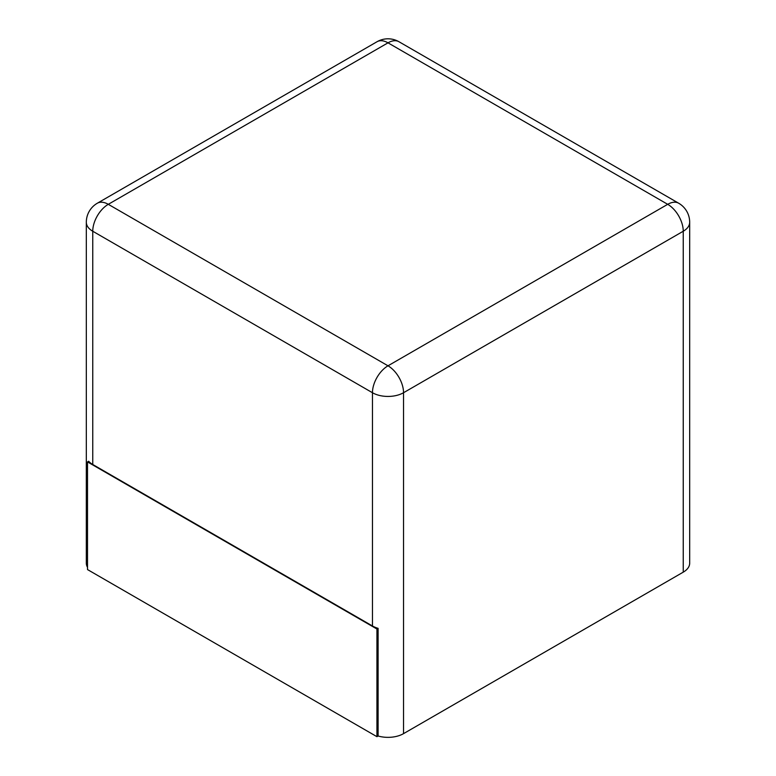 <?xml version="1.0" encoding="UTF-8"?>
<svg xmlns="http://www.w3.org/2000/svg" width="776" height="776" viewBox="0 0 776 776"><rect width="100%" height="100%" fill="white"/><g stroke="black" fill="none" stroke-linecap="round" stroke-linejoin="round"><path stroke-width="1.16" d="M683.249 572.154L683.249 231.238A21.98 12.688 180 0 0 689.68 222.266L689.68 563.182A21.98 12.688 180 0 1 683.249 572.154L403.539 733.64L403.539 392.724A21.98 12.688 180 0 1 372.461 392.724A21.98 12.688 -60 0 1 388 365.806L108.291 204.321L388 42.835L667.709 204.321L388 365.806A21.98 12.688 -120 0 1 403.539 392.724L683.249 231.238A21.98 12.688 -120 0 0 667.709 204.321A21.98 12.688 120 0 1 678.69 203.234L398.99 41.749A21.98 12.688 120 0 0 388 42.835A21.98 12.688 60 0 0 377.01 41.749A21.98 21.98 0 0 1 398.99 41.749M87.513 567.304A21.98 12.688 180 0 1 86.32 563.182L86.32 222.266A21.98 12.688 180 0 0 92.751 231.238A21.98 12.688 -60 0 1 108.291 204.321A21.98 12.688 60 0 0 97.31 203.234L377.01 41.749M378.096 735.997L376.932 736.676L87.513 569.574L87.513 461.914L88.677 461.245A21.98 12.688 0 0 0 92.751 464.494L372.461 625.98A21.98 12.688 0 0 0 378.096 628.337L378.096 735.997A21.98 12.688 0 0 0 403.539 733.64M87.513 461.914L376.932 629.016L378.096 628.337M376.932 736.676L376.932 629.016M92.751 464.494L92.751 231.238L372.461 392.724L372.461 625.98M689.68 222.266A21.98 21.98 0 0 0 678.69 203.234M97.31 203.234A21.98 21.98 0 0 0 86.32 222.266"/></g></svg>
